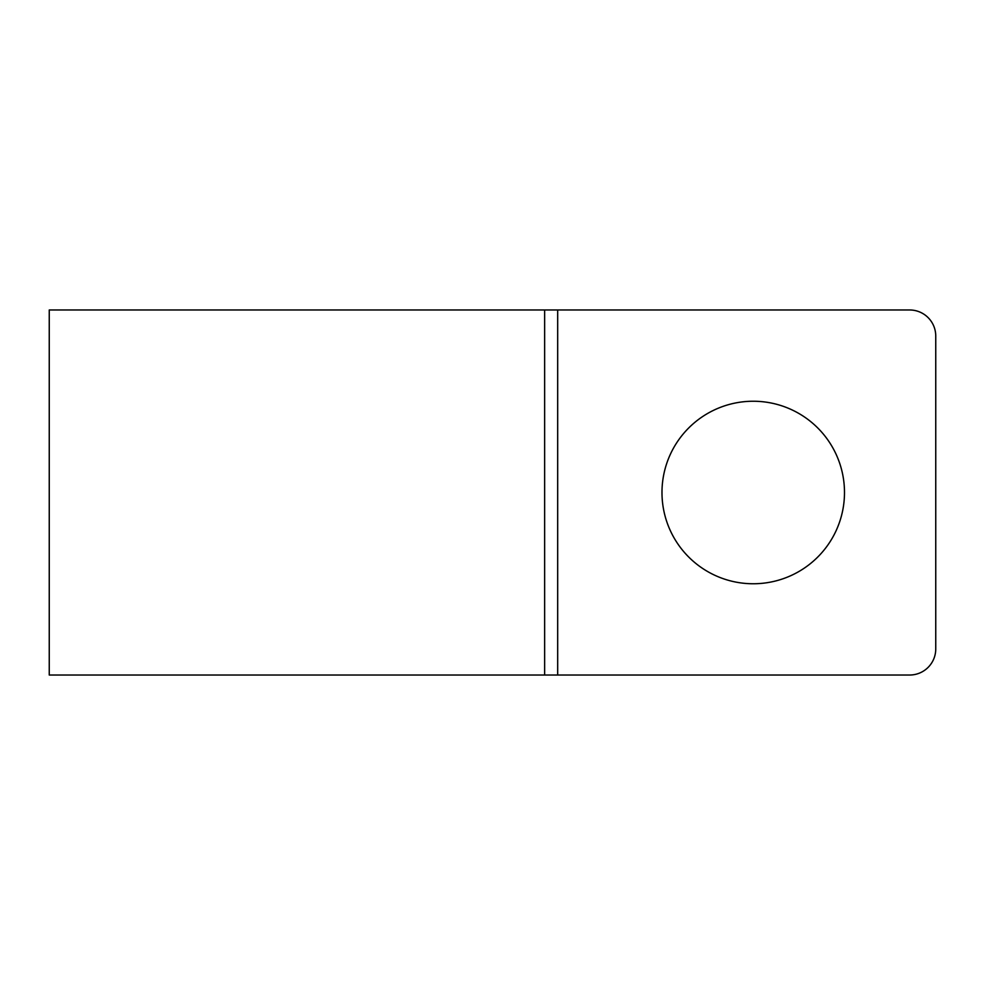 <?xml version="1.0" encoding="UTF-8"?>
<svg xmlns="http://www.w3.org/2000/svg" width="985" height="985" viewBox="0 0 985 985"><rect width="100%" height="100%" fill="white"/><g stroke="black" fill="none" stroke-linecap="round" stroke-linejoin="round"><path stroke-width="1.48" d="M661.982 492.5A91.26 91.26 0 0 0 753.229 583.76A91.26 91.26 0 0 0 844.49 492.5A91.26 91.26 0 0 0 753.229 401.24A91.26 91.26 0 0 0 661.982 492.5M909.672 675.02A26.078 26.078 0 0 0 935.75 648.943L935.75 336.057A26.078 26.078 0 0 0 909.672 309.979L544.643 309.979L544.643 675.02L909.672 675.02M544.643 675.02L49.25 675.02L49.25 309.979L544.643 309.979M557.682 309.979L557.682 675.02"/></g></svg>

